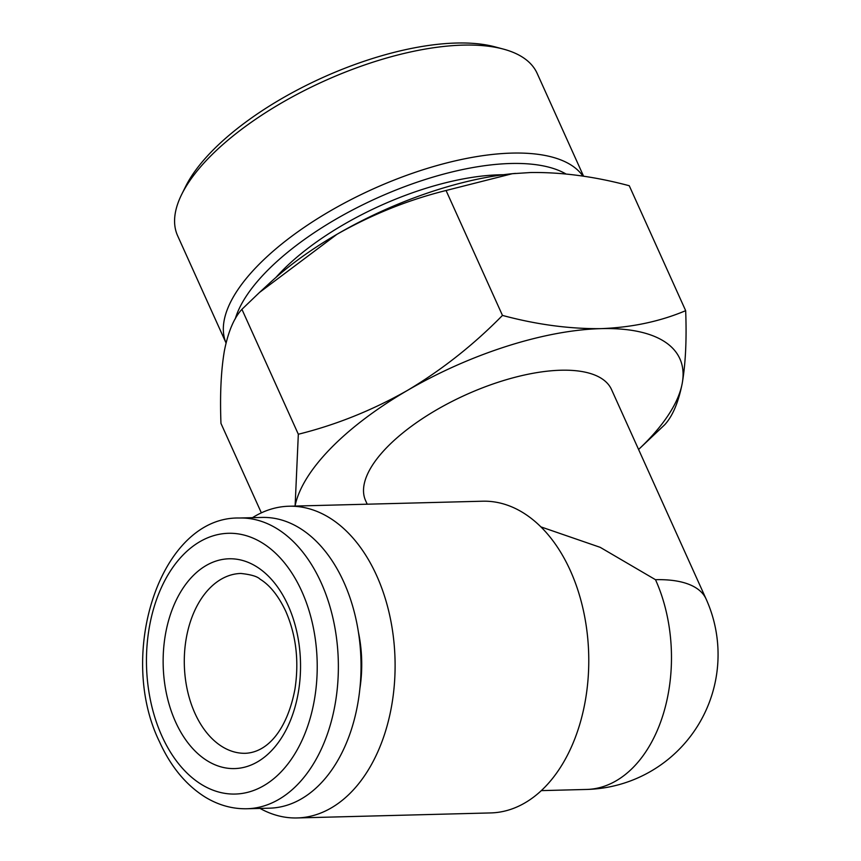 <?xml version="1.0" encoding="UTF-8"?>
<svg xmlns="http://www.w3.org/2000/svg" width="861" height="861" viewBox="0 0 861 861"><rect width="100%" height="100%" fill="white"/><g stroke="black" fill="none" stroke-linecap="round" stroke-linejoin="round"><path stroke-width="1.29" d="M181.8 194.188L185.653 186.45A189.754 77.587 -24.3 0 1 211.128 152.042A189.754 77.587 -24.3 0 1 494.871 46.828L503.222 49.055A197.244 80.654 155.7 0 0 208.276 158.424A197.244 80.654 155.7 0 0 181.8 194.188A197.244 80.654 155.7 0 0 177.614 235.731L226.045 342.99A197.244 80.654 -24.3 0 1 257.041 266.404A197.244 80.654 -24.3 0 1 438.873 165.021A197.244 80.654 -24.3 0 1 582.94 176.128M583.586 176.225L537.156 73.389A197.244 80.654 155.7 0 0 503.222 49.055M565.946 173.965A189.754 77.587 155.7 0 0 265.522 272.496A189.754 77.587 155.7 0 0 235.257 318.85M503.459 174.729A169.402 69.267 155.7 0 0 280.901 272.098A169.402 69.267 155.7 0 0 275.907 277.468M540.912 526.889L600.203 547.338L655.501 579.701A134.929 55.169 -24.3 0 1 706.117 599.041L611.536 389.559A134.929 55.169 155.7 0 0 515.513 377.161A134.929 55.169 155.7 0 0 386.567 447.731A134.929 55.169 155.7 0 0 365.591 500.607L367.206 504.202M358.424 632.178A104.945 68.676 88.5 0 1 359.887 688.563M343.819 582.111A145.423 95.162 88.5 0 1 351.137 730.289A145.423 95.162 88.5 0 1 269.601 808.167L246.935 808.748A145.423 95.162 88.5 0 0 328.471 730.881A145.423 95.162 88.5 0 0 321.153 582.703A145.423 95.162 88.5 0 0 239.401 518.01L262.067 517.429A145.423 95.162 88.5 0 1 343.819 582.111M260.022 808.414A155.916 102.028 -91.5 0 0 297.077 817.95L490.748 812.924A155.916 102.028 -91.5 0 0 578.162 729.428A155.916 102.028 -91.5 0 0 570.316 570.563A155.916 102.028 -91.5 0 0 482.666 501.21L288.995 506.225A155.916 102.028 -91.5 0 0 252.477 517.676M297.077 817.95A155.916 102.028 -91.5 0 0 384.49 734.455A155.916 102.028 -91.5 0 0 376.644 575.578A155.916 102.028 -91.5 0 0 288.995 506.225M261.357 512.844L220.965 423.397C219.878 394.779 221.019 370.574 224.398 350.761C228.165 331.733 233.998 317.924 241.919 309.314L259.516 292.439L336.952 234.31C371.941 214.475 408.308 199.87 446.063 190.496L512.263 173.718L530.624 172.523C561.824 172.114 594.703 176.516 629.262 185.739L685.668 310.67C660.139 321.454 631.952 327.438 601.107 328.633C569.498 328.988 536.618 324.586 502.469 315.417C473.647 344.809 441.973 369.81 407.436 390.42C372.447 410.266 336.07 424.871 298.326 434.245L295.14 505.482M298.326 434.245L241.919 309.314M502.469 315.417L446.063 190.496M295.043 506.074A209.88 85.82 155.7 0 1 407.436 390.42A209.88 85.82 155.7 0 1 601.107 328.633A209.88 85.82 155.7 0 1 682.235 383.296A209.88 85.82 155.7 0 1 638.582 449.474L664.714 424.742C672.645 416.111 678.49 402.291 682.235 383.296C685.614 363.428 686.766 339.223 685.668 310.67M259.516 292.439L270.031 282.742A209.88 85.82 -24.3 0 1 336.952 234.31A209.88 85.82 -24.3 0 1 511.294 173.804A209.88 85.82 -24.3 0 1 515.545 173.395M194.93 713.285A89.953 58.86 -91.5 0 0 245.503 753.3C269.202 752.105 287.703 727.265 294.946 689.166C299.208 661.162 296.162 635.214 285.777 611.321C278.501 595.92 269.923 585.189 260.054 579.152C257.374 576.439 250.96 574.545 240.843 573.458A89.953 58.86 -91.5 0 0 190.41 621.631A89.953 58.86 -91.5 0 0 194.93 713.285M288.112 605.455A104.945 68.676 88.5 0 1 271.247 750.964A104.945 68.676 88.5 0 1 175.558 721.905A104.945 68.676 88.5 0 1 192.434 576.396A104.945 68.676 88.5 0 1 288.112 605.455M301.78 591.313A130.431 85.347 88.5 0 1 280.815 772.156A130.431 85.347 88.5 0 1 161.9 736.037A130.431 85.347 88.5 0 1 182.855 555.194A130.431 85.347 88.5 0 1 301.78 591.313M541.311 790.624L586.642 789.451A134.929 88.296 -91.5 0 0 633.814 766.785A134.929 88.296 -91.5 0 0 655.501 579.701M239.401 518.01C160.792 516.266 116.203 653.703 159.565 741.913C170.855 766.764 186.116 785.189 205.37 797.211C218.565 805.196 232.416 809.049 246.935 808.748M586.642 789.451A134.929 134.929 0 0 0 706.117 599.041M511.294 173.804L512.263 173.707"/></g></svg>
